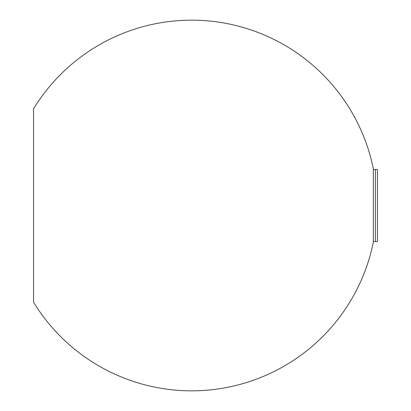 <?xml version="1.0" encoding="UTF-8"?>
<svg xmlns="http://www.w3.org/2000/svg" width="411" height="411" viewBox="0 0 411 411"><rect width="100%" height="100%" fill="white"/><g stroke="black" fill="none" stroke-linecap="round" stroke-linejoin="round"><path stroke-width="0.62" d="M373.332 169.46L375.392 169.46L375.392 241.54L375.392 169.46L377.452 169.46L377.452 241.54L373.332 241.54M33.548 108.905L33.548 108.802A185.335 185.335 0 0 1 373.332 168.839L373.332 242.161A185.335 185.335 0 0 1 33.548 302.198L33.548 108.905"/></g></svg>
